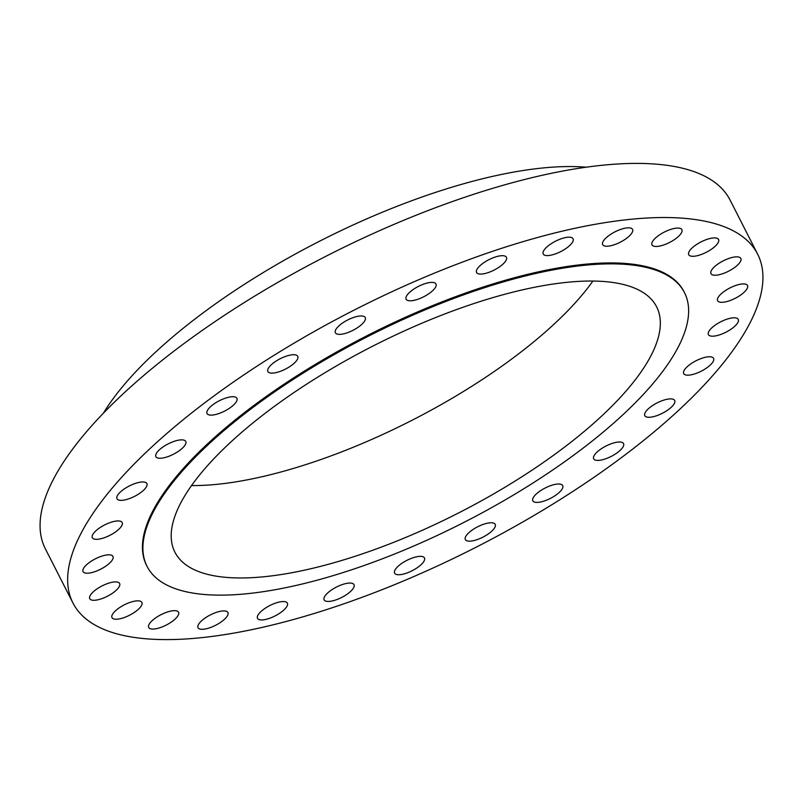 <?xml version="1.0" encoding="UTF-8"?>
<svg xmlns="http://www.w3.org/2000/svg" width="803" height="803" viewBox="0 0 803 803"><rect width="100%" height="100%" fill="white"/><g stroke="black" fill="none" stroke-linecap="round" stroke-linejoin="round"><path stroke-width="1.2" d="M273.15 373.074A16.753 5.812 153 0 0 290.445 366.158A16.753 5.812 153 0 0 297.742 356.311A16.753 5.812 153 0 0 292.483 354.775A16.753 5.812 153 0 0 275.188 361.681A16.753 5.812 153 0 0 267.891 371.528A16.753 5.812 153 0 0 273.15 373.074M340.643 334.309A16.753 5.812 153 0 0 357.927 327.403A16.753 5.812 153 0 0 365.235 317.556A16.753 5.812 153 0 0 359.965 316.011A16.753 5.812 153 0 0 342.68 322.926A16.753 5.812 153 0 0 335.373 332.773A16.753 5.812 153 0 0 340.643 334.309M411.387 300.744A16.753 5.812 153 0 0 428.682 293.828A16.753 5.812 153 0 0 435.979 283.981A16.753 5.812 153 0 0 430.719 282.435A16.753 5.812 153 0 0 413.425 289.351A16.753 5.812 153 0 0 406.127 299.198A16.753 5.812 153 0 0 411.387 300.744M481.84 274.034A16.753 5.812 153 0 0 499.135 267.118A16.753 5.812 153 0 0 506.432 257.281A16.753 5.812 153 0 0 501.172 255.735A16.753 5.812 153 0 0 483.878 262.651A16.753 5.812 153 0 0 476.58 272.488A16.753 5.812 153 0 0 481.84 274.034M548.479 255.535A16.753 5.812 153 0 0 565.764 248.629A16.753 5.812 153 0 0 573.071 238.782A16.753 5.812 153 0 0 567.811 237.236A16.753 5.812 153 0 0 550.517 244.152A16.753 5.812 153 0 0 543.209 253.989A16.753 5.812 153 0 0 548.479 255.535M607.951 246.18A16.753 5.812 153 0 0 625.236 239.264A16.753 5.812 153 0 0 632.543 229.417A16.753 5.812 153 0 0 627.273 227.871A16.753 5.812 153 0 0 609.989 234.787A16.753 5.812 153 0 0 602.682 244.634A16.753 5.812 153 0 0 607.951 246.18M657.276 246.421A16.753 5.812 153 0 0 674.57 239.505A16.753 5.812 153 0 0 681.867 229.658A16.753 5.812 153 0 0 676.608 228.122A16.753 5.812 153 0 0 659.313 235.028A16.753 5.812 153 0 0 652.016 244.875A16.753 5.812 153 0 0 657.276 246.421M693.983 256.257A16.753 5.812 153 0 0 711.277 249.342A16.753 5.812 153 0 0 718.575 239.495A16.753 5.812 153 0 0 713.315 237.949A16.753 5.812 153 0 0 696.02 244.865A16.753 5.812 153 0 0 688.723 254.712A16.753 5.812 153 0 0 693.983 256.257M716.226 275.188A16.753 5.812 153 0 0 733.52 268.272A16.753 5.812 153 0 0 740.828 258.436A16.753 5.812 153 0 0 735.558 256.89A16.753 5.812 153 0 0 718.273 263.796A16.753 5.812 153 0 0 710.966 273.642A16.753 5.812 153 0 0 716.226 275.188M722.901 302.269A16.753 5.812 153 0 0 740.195 295.363A16.753 5.812 153 0 0 747.493 285.517A16.753 5.812 153 0 0 742.233 283.971A16.753 5.812 153 0 0 724.938 290.887A16.753 5.812 153 0 0 717.641 300.724A16.753 5.812 153 0 0 722.901 302.269M713.666 336.146A16.753 5.812 153 0 0 730.961 329.24A16.753 5.812 153 0 0 738.258 319.393A16.753 5.812 153 0 0 732.998 317.847A16.753 5.812 153 0 0 715.704 324.763A16.753 5.812 153 0 0 708.407 334.6A16.753 5.812 153 0 0 713.666 336.146M688.984 375.121A16.753 5.812 153 0 0 706.279 368.206A16.753 5.812 153 0 0 713.576 358.359A16.753 5.812 153 0 0 708.316 356.813A16.753 5.812 153 0 0 691.022 363.729A16.753 5.812 153 0 0 683.724 373.576A16.753 5.812 153 0 0 688.984 375.121M650.089 417.229A16.753 5.812 153 0 0 667.383 410.313A16.753 5.812 153 0 0 674.691 400.466A16.753 5.812 153 0 0 669.421 398.93A16.753 5.812 153 0 0 652.126 405.836A16.753 5.812 153 0 0 644.829 415.683A16.753 5.812 153 0 0 650.089 417.229M598.948 460.36A16.753 5.812 153 0 0 616.232 453.454A16.753 5.812 153 0 0 623.54 443.607A16.753 5.812 153 0 0 618.27 442.062A16.753 5.812 153 0 0 600.985 448.977A16.753 5.812 153 0 0 593.678 458.814A16.753 5.812 153 0 0 598.948 460.36M538.1 502.367A16.753 5.812 153 0 0 555.395 495.451A16.753 5.812 153 0 0 562.692 485.604A16.753 5.812 153 0 0 557.433 484.058A16.753 5.812 153 0 0 540.138 490.974A16.753 5.812 153 0 0 532.841 500.821A16.753 5.812 153 0 0 538.1 502.367M470.608 541.122A16.753 5.812 153 0 0 487.903 534.206A16.753 5.812 153 0 0 495.21 524.369A16.753 5.812 153 0 0 489.94 522.823A16.753 5.812 153 0 0 472.646 529.729A16.753 5.812 153 0 0 465.349 539.576A16.753 5.812 153 0 0 470.608 541.122M399.864 574.697A16.753 5.812 153 0 0 417.159 567.781A16.753 5.812 153 0 0 424.456 557.934A16.753 5.812 153 0 0 419.196 556.399A16.753 5.812 153 0 0 401.901 563.304A16.753 5.812 153 0 0 394.604 573.151A16.753 5.812 153 0 0 399.864 574.697M329.411 601.397A16.753 5.812 153 0 0 346.705 594.491A16.753 5.812 153 0 0 354.003 584.644A16.753 5.812 153 0 0 348.743 583.098A16.753 5.812 153 0 0 331.448 590.014A16.753 5.812 153 0 0 324.151 599.851A16.753 5.812 153 0 0 329.411 601.397M262.772 619.896A16.753 5.812 153 0 0 280.066 612.98A16.753 5.812 153 0 0 287.364 603.143A16.753 5.812 153 0 0 282.104 601.598A16.753 5.812 153 0 0 264.809 608.513A16.753 5.812 153 0 0 257.512 618.35A16.753 5.812 153 0 0 262.772 619.896M203.3 629.261A16.753 5.812 153 0 0 220.594 622.345A16.753 5.812 153 0 0 227.901 612.498A16.753 5.812 153 0 0 222.632 610.963A16.753 5.812 153 0 0 205.337 617.868A16.753 5.812 153 0 0 198.04 627.715A16.753 5.812 153 0 0 203.3 629.261M153.975 629.02A16.753 5.812 153 0 0 171.27 622.104A16.753 5.812 153 0 0 178.567 612.257A16.753 5.812 153 0 0 173.307 610.712A16.753 5.812 153 0 0 156.013 617.627A16.753 5.812 153 0 0 148.716 627.474A16.753 5.812 153 0 0 153.975 629.02M117.268 619.183A16.753 5.812 153 0 0 134.563 612.267A16.753 5.812 153 0 0 141.86 602.421A16.753 5.812 153 0 0 136.6 600.885A16.753 5.812 153 0 0 119.306 607.791A16.753 5.812 153 0 0 112.008 617.637A16.753 5.812 153 0 0 117.268 619.183M95.025 600.242A16.753 5.812 153 0 0 112.31 593.337A16.753 5.812 153 0 0 119.617 583.49A16.753 5.812 153 0 0 114.347 581.944A16.753 5.812 153 0 0 97.063 588.86A16.753 5.812 153 0 0 89.755 598.697A16.753 5.812 153 0 0 95.025 600.242M88.35 573.161A16.753 5.812 153 0 0 105.645 566.245A16.753 5.812 153 0 0 112.942 556.409A16.753 5.812 153 0 0 107.682 554.863A16.753 5.812 153 0 0 90.388 561.769A16.753 5.812 153 0 0 83.09 571.616A16.753 5.812 153 0 0 88.35 573.161M97.585 539.285A16.753 5.812 153 0 0 114.879 532.369A16.753 5.812 153 0 0 122.176 522.532A16.753 5.812 153 0 0 116.917 520.986A16.753 5.812 153 0 0 99.622 527.892A16.753 5.812 153 0 0 92.325 537.739A16.753 5.812 153 0 0 97.585 539.285M122.267 500.319A16.753 5.812 153 0 0 139.561 493.403A16.753 5.812 153 0 0 146.859 483.557A16.753 5.812 153 0 0 141.599 482.011A16.753 5.812 153 0 0 124.304 488.927A16.753 5.812 153 0 0 117.007 498.773A16.753 5.812 153 0 0 122.267 500.319M212.313 415.071A16.753 5.812 153 0 0 229.598 408.155A16.753 5.812 153 0 0 236.905 398.318A16.753 5.812 153 0 0 231.635 396.772A16.753 5.812 153 0 0 214.351 403.688A16.753 5.812 153 0 0 207.044 413.525A16.753 5.812 153 0 0 212.313 415.071M161.162 458.212A16.753 5.812 153 0 0 178.447 451.296A16.753 5.812 153 0 0 185.754 441.449A16.753 5.812 153 0 0 180.484 439.903A16.753 5.812 153 0 0 163.2 446.819A16.753 5.812 153 0 0 155.892 456.666A16.753 5.812 153 0 0 161.162 458.212M586.19 167.205A310.5 107.743 153 0 0 547.817 167.516A310.5 107.743 153 0 0 103.396 413.204M757.63 254.139L730.047 200.007A384.215 133.328 153 0 0 609.357 164.595A384.215 133.328 153 0 0 212.795 323.107A384.215 133.328 153 0 0 45.37 548.861L72.953 602.993A384.215 133.328 153 0 0 193.643 638.405A384.215 133.328 153 0 0 590.205 479.893A384.215 133.328 153 0 0 757.63 254.139A384.215 133.328 153 0 0 636.94 218.727A384.215 133.328 153 0 0 240.378 377.239A384.215 133.328 153 0 0 72.953 602.993M259.841 577.126A270.29 93.79 153 0 0 538.813 465.61A270.29 93.79 153 0 0 656.593 306.786A270.29 93.79 153 0 0 571.696 281.883A270.29 93.79 153 0 0 292.714 393.4A270.29 93.79 153 0 0 174.934 552.213A270.29 93.79 153 0 0 259.841 577.126M191.546 485.554A270.29 93.79 153 0 0 212.755 484.721A270.29 93.79 153 0 0 592.905 281.05M684.467 292.593L683.985 291.66A301.567 104.641 153 0 0 589.261 263.866A301.567 104.641 153 0 0 278.009 388.281A301.567 104.641 153 0 0 146.598 565.473L147.069 566.406A301.567 104.641 153 0 0 241.793 594.2A301.567 104.641 153 0 0 553.056 469.785A301.567 104.641 153 0 0 684.467 292.593A301.567 104.641 153 0 0 589.733 264.799A301.567 104.641 153 0 0 278.48 389.214A301.567 104.641 153 0 0 147.069 566.406"/></g></svg>
